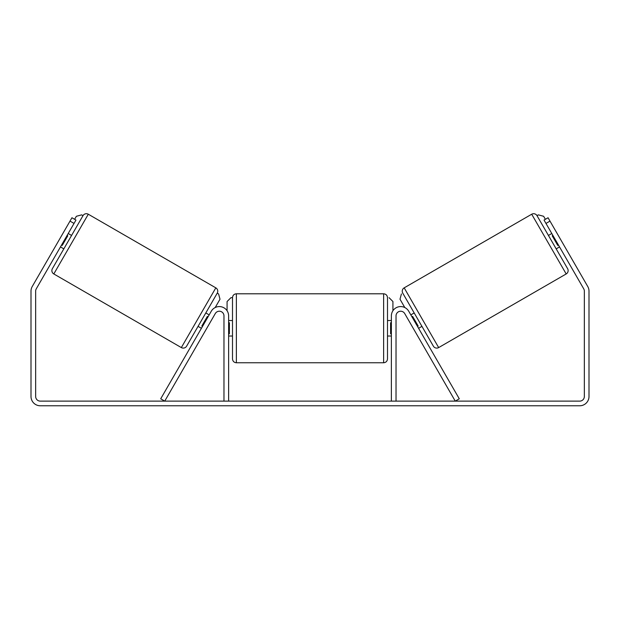 <?xml version="1.0" encoding="UTF-8"?>
<svg xmlns="http://www.w3.org/2000/svg" width="620" height="620" viewBox="0 0 620 620"><rect width="100%" height="100%" fill="white"/><g stroke="black" fill="none" stroke-linecap="round" stroke-linejoin="round"><path stroke-width="0.93" d="M160.712 398.8L211.273 311.224A9.3 9.3 0 0 1 228.625 315.875L228.625 401.125L223.975 401.125L223.975 315.875A4.65 4.65 0 0 0 215.295 313.55L164.734 401.125L160.712 398.8M459.288 398.8L408.727 311.224A9.3 9.3 0 0 0 391.375 315.875L391.375 401.125L396.025 401.125L396.025 315.875A4.65 4.65 0 0 1 404.705 313.55L455.266 401.125L459.288 398.8M531.704 214.226A3.875 3.875 0 0 1 536.997 215.644L567.61 268.662A3.875 3.875 0 0 1 566.192 273.955L438.666 347.58A3.875 3.875 0 0 1 433.372 346.162L402.76 293.144A3.875 3.875 0 0 1 404.178 287.851L531.704 214.226L566.192 273.955M559.534 246.923L556.179 248.86L548.429 235.437L551.784 233.5M556.915 233.097L555.807 231.175M562.007 241.916L562.448 242.684M552.893 235.422L552.218 235.809L557.752 245.396L558.426 245.008M406.813 317.2L407.914 319.122M410.835 314.875L414.191 312.937M418.585 328.298L421.941 326.36M413.455 328.709L414.563 330.623M411.943 316.797L412.618 316.409L418.151 325.996L417.477 326.384M417.547 311L425.297 324.423M437.503 345.565L405.341 289.858M74.028 223.433L70.006 221.108L71.943 217.752L75.966 220.077L36.27 288.835A4.65 4.65 0 0 0 35.65 291.16L35.65 396.474A4.65 4.65 0 0 0 40.3 401.125L579.7 401.125A4.65 4.65 0 0 0 584.35 396.474L584.35 291.16A4.65 4.65 0 0 0 583.73 288.835L544.034 220.077L548.057 217.752L549.994 221.108L545.972 223.433M70.006 221.108L32.248 286.51A9.3 9.3 0 0 0 31 291.16L31 396.474A9.3 9.3 0 0 0 40.3 405.775L579.7 405.775A9.3 9.3 0 0 0 589 396.474L589 291.16A9.3 9.3 0 0 0 587.752 286.51L549.994 221.108M57.993 241.916L57.552 242.684M88.296 214.226L53.808 273.955L181.334 347.58L215.822 287.851L88.296 214.226A3.875 3.875 0 0 0 83.002 215.644L71.571 235.437L68.216 233.5M53.808 273.955A3.875 3.875 0 0 1 52.39 268.662L83.002 215.644L81.662 214.869L76.369 216.287L74.625 219.302M181.334 347.58A3.875 3.875 0 0 0 186.628 346.162L217.24 293.144L186.628 346.162M215.822 287.851A3.875 3.875 0 0 1 217.24 293.144L218.581 293.919L219.999 299.212L215.187 307.551M60.465 246.923L63.821 248.86L52.39 268.662M63.085 233.097L64.193 231.175L63.085 233.097M67.107 235.422L67.781 235.809L62.248 245.396L61.574 245.008M212.087 319.122L213.187 317.2M209.165 314.875L205.809 312.937M201.415 328.298L198.059 326.36M205.437 330.623L206.545 328.709M208.056 316.797L207.382 316.409L201.849 325.996L202.523 326.384M194.703 324.423L202.453 311M182.497 345.565L214.66 289.858M236.375 362.762L383.625 362.762L383.625 293.787L236.375 293.787L236.375 362.762C234.019 362.537 232.733 361.243 232.5 358.887L232.5 297.662L230.95 297.662L227.075 301.537L227.075 310.736M383.625 293.787C385.981 294.019 387.267 295.314 387.5 297.662L387.5 358.887C387.267 361.243 385.981 362.537 383.625 362.762M391.375 333.816L390.6 333.816L390.6 322.741L391.375 322.741M228.625 322.741L229.4 322.741L229.4 333.816L228.625 333.816M389.05 297.662L392.925 301.537L392.925 310.736M545.375 219.302L543.632 216.287L538.338 214.869L536.997 215.644M401.419 293.919L400.001 299.212L404.814 307.551M438.666 347.58L404.178 287.851M236.375 293.787C234.019 294.019 232.733 295.314 232.5 297.662M387.5 320.524L391.375 320.524M391.375 336.024L387.5 336.024M232.5 320.524L228.625 320.524M232.5 336.024L228.625 336.024"/></g></svg>

